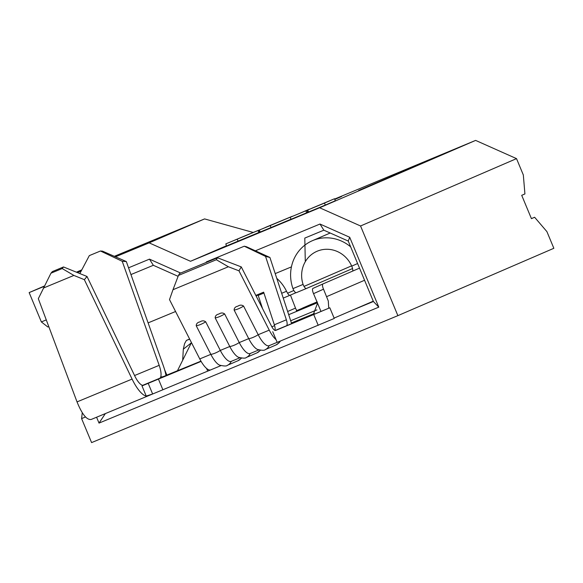 <?xml version="1.0" encoding="UTF-8"?>
<svg xmlns="http://www.w3.org/2000/svg" width="583" height="583" viewBox="0 0 583 583"><rect width="100%" height="100%" fill="white"/><g stroke="black" fill="none" stroke-linecap="round" stroke-linejoin="round"><path stroke-width="0.87" d="M122.226 261.279L100.458 251.003L102.506 251.142L126.322 261.556L122.226 261.279L159.188 365.33C160.879 370.271 161.425 374.046 160.821 376.647L161.141 376.8M161.068 376.56C161.287 377.318 163.196 376.829 166.796 375.102L200.967 361.139M218.938 314.026C220.935 312.677 222.837 312.648 224.637 313.938A7.856 1.771 153 0 1 219.47 316.642A7.856 1.771 153 0 1 215.163 317.866C215.265 315.782 216.519 314.507 218.938 314.026M199.998 321.874C201.995 320.533 203.89 320.504 205.69 321.794A7.856 1.771 153 0 1 200.523 324.491A7.856 1.771 153 0 1 196.216 325.722C196.318 323.638 197.579 322.355 199.998 321.874M237.886 306.17C239.883 304.829 241.785 304.8 243.585 306.09A7.856 1.771 153 0 1 238.418 308.786A7.856 1.771 153 0 1 234.111 310.018C234.206 307.933 235.466 306.651 237.886 306.17M290.458 295.085L295.501 308.101A10.829 10.254 -113.4 0 0 295.603 308.363A10.829 10.254 -113.4 0 0 296.813 310.557M182.705 359.849L183.317 349.195L191.311 342.877L177.378 370.912M132.086 379.081A25.995 8.381 67.5 0 0 146.231 396.068L142.004 385.917L143.6 385.232A14.444 4.657 -112.5 0 1 143.578 385.239A14.444 4.657 -112.5 0 1 134.739 375.889L87.013 276.48L84.36 279.672L132.086 379.081L77.029 401.898C82.072 414.316 86.794 420.168 91.203 419.454L149.729 395.201L91.203 419.454M151.288 394.553L149.729 395.201M148.884 395.551L162.876 389.757L158.438 379.088L148.199 383.33L152.637 393.991L146.231 396.068M165.995 375.423A25.995 8.381 67.5 0 0 163.284 365.607L126.322 261.556M100.458 251.003L89.316 255.616L79.842 273.573M160.821 376.647A14.444 4.657 -112.5 0 1 159.625 378.309L143.556 385.246M84.36 279.672L73.888 275.431L62.184 268.552L63.511 266.956L52.368 271.576L50.961 273.201L38.318 298.678L77.029 401.898M63.511 266.956L87.013 276.48M62.184 268.552L50.961 273.201M73.888 275.431L43.302 288.104M201.12 361.394L158.438 379.088L176.678 371.211M142.004 385.917L148.199 383.33M183.317 349.195L184.571 343.679L186.392 340.414L189.613 339.022M186.392 340.414L189.686 339.16M314.069 313.698L291.405 323.091M311.796 315.155A10.829 10.254 66.6 0 1 311.767 315.17A10.829 10.254 66.6 0 1 311.635 315.221L294.109 322.486L313.311 314.281M178.449 275.438L172.983 289.715L228.376 266.759L216.337 259.734L178.449 275.438L179.593 273.478L217.481 257.773L241.267 266.897L271.532 326.21A7.222 2.325 67.5 0 0 275.723 330.423L329.818 307.78L286.413 325.81A7.222 2.325 67.5 0 0 286.37 319.805L265.549 256.403L244.27 246.208L246.449 246.733L269.914 257.46L290.728 320.861A18.773 6.049 -112.5 0 1 291.544 323.594L294.109 322.486M162.876 389.757L210.689 369.884A18.773 6.049 -112.5 0 1 206.579 368.441A18.773 6.049 -112.5 0 1 199.772 358.931L169.507 299.618L172.983 289.715M199.772 358.931L210.827 354.347A7.856 1.771 -27 0 0 220.301 350.419A18.773 6.049 67.5 0 0 231.203 361.387A18.773 6.049 67.5 0 0 231.232 361.373L239.875 357.794L231.203 361.387M205.69 321.794L220.301 350.419L229.775 346.499A18.773 6.049 67.5 0 0 238.476 357.27C243.031 358.363 245.662 358.421 246.369 357.445A7.856 7.433 -113.4 0 0 250.173 353.524L258.816 349.938L250.151 353.531A18.773 6.049 67.5 0 0 250.173 353.524M196.216 325.722L210.827 354.347A18.773 6.049 67.5 0 0 219.529 365.126C224.083 366.219 226.714 366.277 227.421 365.293A7.856 7.433 -113.4 0 0 231.232 361.373M210.703 369.877A18.773 6.049 -112.5 0 1 210.682 369.892L220.928 365.643L210.703 369.877M215.163 317.866L229.775 346.499A7.856 1.771 -27 0 0 239.249 342.571L248.715 338.643A7.856 1.771 -27 0 0 258.189 334.715L269.244 330.138A18.773 6.049 -112.5 0 0 276.05 339.649L277.18 342.381L334.256 318.449L329.818 307.78M243.585 306.09L258.189 334.715A18.773 6.049 67.5 0 0 269.098 345.683A18.773 6.049 67.5 0 0 269.12 345.668L277.165 342.338L269.098 345.683M234.111 310.018L248.715 338.643A18.773 6.049 67.5 0 0 257.424 349.421C261.978 350.514 264.609 350.572 265.316 349.589A7.856 7.433 -113.4 0 0 269.12 345.668M224.637 313.938L239.249 342.571A18.773 6.049 67.5 0 0 250.151 353.531M206.12 262.481L206.375 261.913L244.27 246.208M256.724 297.192L256.105 295.297L258.211 295.406L263.924 293.038M274.848 330.342A7.222 2.325 67.5 0 0 274.345 324.782L263.64 292.17L256.105 295.297M328.754 308.218L328.287 300.996L323.521 289.183L313.537 293.65L317.538 303.182L313.392 314.222L310.382 315.789M276.772 278.353A39.025 36.948 66.6 0 1 286.53 291.274L287.579 293.22A5.058 1.632 67.5 0 0 290.013 295.275L296.004 292.695M352.584 271.131A5.058 1.632 65.9 0 0 351.724 266.147L351.615 265.899A27.474 26.009 -113.4 0 0 316.984 251.295A27.474 26.009 -113.4 0 0 303.08 284.417L303.998 286.413A5.058 1.632 67.5 0 0 306.439 288.476L296.339 292.659A5.058 1.632 -112.5 0 1 296.332 292.659A5.058 1.632 -112.5 0 1 293.898 290.604L292.957 288.614A39.025 36.948 66.6 0 1 312.401 240.692A39.025 36.948 66.6 0 1 350.653 246.849M296.375 310.746A9.853 9.328 66.6 0 1 296.492 310.695A9.853 9.328 66.6 0 1 296.616 310.644L317.239 302.096M296.332 292.659L306.439 288.476A5.058 1.632 67.5 0 0 306.447 288.468L352.562 268.552M301.819 308.487A9.853 9.328 66.6 0 1 302.905 307.926A9.853 9.328 66.6 0 1 303.022 307.875L317.21 301.994M317.159 301.863L302.905 307.926M290.013 295.275A5.058 1.632 67.5 0 0 290.021 295.275L283.251 298.081L290.013 295.275M313.537 293.65A5.058 1.632 -114.1 0 1 312.969 288.388L322.953 283.928A5.058 1.632 65.9 0 0 322.953 283.928L359.514 268.136M312.969 288.388A5.058 1.632 -114.1 0 1 312.976 288.388L322.953 283.928A5.058 1.632 65.9 0 0 323.521 289.183M318.231 325.365L313.792 314.696M276.05 339.649L272.742 331.712M241.267 266.897L238.979 270.825L228.376 266.759M269.244 330.138L238.979 270.825M216.337 259.734L217.481 257.773M269.914 257.46L265.549 256.403M262.547 308.604L258.211 295.406M206.579 368.441L207.716 371.174M429.562 159.99L358.676 190.452L429.562 159.99M334.795 199.437L341.631 196.478L334.737 199.299M352.387 310.207L373.404 301.498L348.248 241.056L323.849 230.19L304.8 238.083L305.281 261.14M175.578 311.504L148.111 322.887M164.617 369.717L166.847 375.08M255.529 250.748L319.987 224.032L349.713 237.274L378.797 307.146L99.023 423.098L96.581 417.224M85.482 416.983L81.598 418.594L91.589 442.599L397.883 315.651L553.85 248.292L546.912 231.626L534.633 217.27L531.412 218.603M114.683 256.177L204.582 218.916L149.139 242.863L190.503 261.286L319.652 207.759L360.556 225.978L397.883 315.651M149.139 242.863L115.849 256.658M81.183 271.022L77.408 272.589M44.206 286.355L29.15 292.593L41.364 321.925L46.276 319.892M128.544 267.816L149.474 259.136L180.664 273.033M311.839 208.24L334.511 198.745L335.342 200.749L325.299 205.085L308.553 212.023L307.722 210.026L325.919 202.41L311.861 208.291M309.391 209.159L300.383 213.05L306.847 210.368L307.678 212.365L291.048 219.281L290.217 217.277L309.449 209.29M308.502 211.899L307.642 212.27M291.026 219.215L260.164 232.049L259.333 230.045L289.532 217.452M258.823 232.544L257.992 230.547L226.736 243.497L247.571 234.774L258.903 230.139L259.734 232.136L227.567 245.501M334.627 199.043L475.619 140.401L516.523 158.627L523.323 174.958L524.919 193.935L521.712 195.32L531.426 218.654L534.633 217.27M259.471 231.502L259.865 231.327M190.503 261.286L226.539 245.72M319.652 207.759L475.619 140.401M360.556 225.978L516.523 158.627M275.212 273.602L291.427 266.883M226.619 245.924L225.789 243.927L226.736 243.497M255.325 231.655L229.396 242.397L256.046 231.327M229.418 242.433L228.667 242.725M237.252 239.234L238.09 241.231M288.782 217.787L265.68 227.304L291.194 216.723C292.702 216.118 292.768 216.111 291.376 216.708L270.184 225.585L271.015 227.589M270.184 225.585L259.333 230.045M291.194 216.723C292.702 216.118 292.768 216.111 291.376 216.708L291.398 216.767M306.847 210.368L305.82 210.813L306.651 212.81M305.82 210.813L290.217 217.277M334.511 198.745L324.469 203.081L325.299 205.085M324.469 203.081L307.722 210.026M178.107 276.327L153.336 265.294L130.942 274.571M81.598 418.594L82.254 412.728M48.79 326.604L47.835 326.997L41.364 321.925M81.802 269.856L76.409 272.181M44.374 286.02L29.15 292.593M204.582 218.916L253.19 232.449M149.474 259.136L153.336 265.294M319.987 224.032L323.849 230.19M349.713 237.274L348.248 241.056M378.797 307.146L373.404 301.498M99.023 423.098L105.348 413.595M227.326 365.337A7.856 7.433 -113.4 0 0 227.421 365.293L238.104 360.68A7.856 7.433 -113.4 0 0 241.202 358.086M238.01 360.724A7.856 7.433 -113.4 0 0 238.104 360.68L241.53 358.137M265.221 349.632A7.856 7.433 -113.4 0 0 265.316 349.589L275.999 344.976A7.856 7.433 -113.4 0 0 279.68 341.346M275.897 345.019A7.856 7.433 -113.4 0 0 275.999 344.976L279.068 342.826L280.408 341.04M246.274 357.481A7.856 7.433 -113.4 0 0 246.369 357.445L257.052 352.832A7.856 7.433 -113.4 0 0 260.149 350.237M256.957 352.868A7.856 7.433 -113.4 0 0 257.052 352.832L260.477 350.281M287.652 311.49L295.501 308.101M159.188 365.33L134.564 375.532M159.625 378.309L142.667 385.341M314.31 313.494L291.383 322.997M274.345 324.782L286.37 319.805M275.191 330.459L286.413 325.81M317.538 303.182L320.978 311.439M281.676 293.285L286.53 291.274M292.957 288.614L303.08 284.417M351.724 266.147L357.598 263.523M288.694 314.667L317.436 302.752M326.815 296.572L364.564 280.263M311.781 304.093L303.022 307.875M316.926 309.879L290.691 320.752M287.579 293.22L293.839 290.516M303.998 286.413L351.6 265.855M271.846 326.801L274.615 325.657M334.11 318.099L373.273 301.185M312.401 240.692L330.182 233.011M313.399 314.23L311.941 315.09"/></g></svg>
